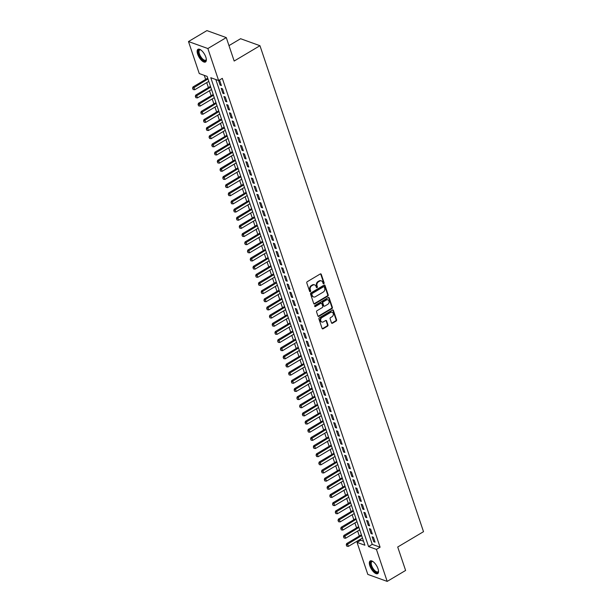 <?xml version="1.0" encoding="UTF-8"?>
<svg xmlns="http://www.w3.org/2000/svg" width="612" height="612" viewBox="0 0 612 612"><rect width="100%" height="100%" fill="white"/><g stroke="black" fill="none" stroke-linecap="round" stroke-linejoin="round"><path stroke-width="0.92" d="M323.809 283.693A0.65 0.528 109.8 0 0 324.123 282.836L321.262 274.329A0.926 0.75 109.8 0 0 320.275 273.962L307.255 281.696A0.926 0.75 109.8 0 0 306.796 282.928L309.657 291.427A0.65 0.528 109.8 0 0 310.674 290.83L310.299 289.728A2.968 2.394 109.8 0 1 311.753 285.789L312.839 285.146A2.968 2.394 109.8 0 1 314.706 284.917A2.968 2.394 109.8 0 1 316.014 286.332L316.389 287.433A0.65 0.528 109.8 0 0 317.399 286.829L317.031 285.728A2.968 2.394 109.8 0 1 318.485 281.795L319.563 281.153A2.968 2.394 109.8 0 1 321.438 280.916A2.968 2.394 109.8 0 1 322.746 282.331L323.113 283.433A0.65 0.528 109.8 0 0 323.809 283.693M323.174 283.555A0.65 0.528 109.8 0 0 323.603 282.645L320.742 274.138A0.926 0.75 109.8 0 0 320.573 273.855M309.718 291.549A0.65 0.528 109.8 0 0 310.146 290.639L309.779 289.537L310.299 289.728M316.442 287.556A0.65 0.528 109.8 0 0 316.878 286.645L316.503 285.544L317.031 285.728M369.855 565.832A7.367 3.098 59.3 0 1 370.168 560.967A7.367 3.098 59.3 0 1 378.017 568.778A7.367 3.098 59.3 0 1 377.696 573.635A7.367 3.098 59.3 0 1 369.855 565.832M197.661 54.17A7.367 3.098 59.3 0 1 197.974 49.312A7.367 3.098 59.3 0 1 205.823 57.115A7.367 3.098 59.3 0 1 205.51 61.98A7.367 3.098 59.3 0 1 197.661 54.17M331.475 322.861A0.926 0.75 109.8 0 0 332.469 323.228L336.126 321.063A0.926 0.75 109.8 0 0 336.577 319.831L333.395 310.383A0.926 0.75 109.8 0 0 332.408 310.016L319.387 317.75A0.926 0.75 109.8 0 0 318.936 318.982L322.111 328.43A0.926 0.75 109.8 0 0 323.105 328.797L327.512 326.173A0.926 0.75 109.8 0 0 327.971 324.949L326.609 320.902A0.926 0.75 109.8 0 0 325.615 320.535L323.427 321.836A2.479 2.004 109.8 0 1 321.866 322.027A2.479 2.004 109.8 0 1 320.642 319.946A2.479 2.004 109.8 0 1 321.988 317.552L330.557 312.457A2.479 2.004 109.8 0 1 332.125 312.265A2.479 2.004 109.8 0 1 333.341 314.346A2.479 2.004 109.8 0 1 332.002 316.741L330.572 317.59A0.926 0.75 109.8 0 0 330.12 318.821L331.475 322.861M188.488 41.547L206.91 30.6L226.279 37.592L234.174 61.032L259.962 45.709L423.512 531.683L397.716 547.013L405.611 570.453L387.189 581.4L367.82 574.408L357.048 542.4L364.897 545.238L207.116 76.385L199.26 73.555L188.488 41.547L207.858 48.539L218.629 80.547L210.78 77.709L368.562 546.562L376.418 549.392L387.189 581.4M226.279 37.592L207.858 48.539M215.814 79.529L372.249 544.374L380.098 547.204L222.317 78.359L218.629 80.547M380.098 547.204L376.418 549.392M327.749 296.17A0.926 0.75 109.8 0 0 328.2 294.938L325.018 285.498A0.926 0.75 109.8 0 0 324.031 285.123L311.011 292.865A0.926 0.75 109.8 0 0 310.552 294.089L313.734 303.537A0.926 0.75 109.8 0 0 314.729 303.904L327.749 296.17L327.221 295.978A0.926 0.75 109.8 0 0 327.672 294.747L324.498 285.307A0.926 0.75 109.8 0 0 324.329 285.024M329.21 297.937L332.385 307.385A0.926 0.75 109.8 0 1 331.933 308.616L318.913 316.35A0.926 0.75 109.8 0 1 317.919 315.983L316.565 311.936A0.926 0.75 109.8 0 1 317.016 310.712L322.295 307.568A0.926 0.75 109.8 0 0 322.753 306.344L321.851 303.659A0.926 0.75 109.8 0 0 320.856 303.292L315.356 306.558A0.65 0.528 109.8 0 1 314.981 305.434L328.216 297.57A0.926 0.75 109.8 0 1 329.21 297.937L328.69 297.753L331.865 307.193L332.385 307.385M218.56 80.516L220.09 85.076L221.399 85.55L219.754 80.654L218.943 80.363M224.145 93.697L222.5 88.809L221.192 88.335L222.837 93.231L224.145 93.697M226.891 101.852L225.239 96.964L223.931 96.489L225.583 101.385L226.891 101.852M229.63 110.007L227.985 105.119L226.677 104.644L228.322 109.533L229.63 110.007M232.376 118.162L230.732 113.274L229.423 112.799L231.068 117.688L232.376 118.162M235.123 126.317L233.478 121.421L232.162 120.954L233.815 125.843L235.123 126.317M237.861 134.472L236.217 129.576L234.909 129.109L236.553 133.997L237.861 134.472M240.608 142.627L238.963 137.731L237.655 137.256L239.3 142.152L240.608 142.627M243.354 150.781L241.709 145.886L240.401 145.411L242.046 150.307L243.354 150.781M246.1 158.929L244.448 154.04L243.14 153.566L244.792 158.462L246.1 158.929M248.839 167.084L247.194 162.195L245.886 161.721L247.531 166.617L248.839 167.084M251.586 175.239L249.941 170.35L248.633 169.876L250.277 174.764L251.586 175.239M254.332 183.393L252.687 178.505L251.371 178.031L253.024 182.919L254.332 183.393M257.071 191.548L255.426 186.652L254.118 186.186L255.762 191.074L257.071 191.548M259.817 199.703L258.172 194.807L256.864 194.341L258.509 199.229L259.817 199.703M262.563 207.858L260.919 202.962L259.61 202.488L261.255 207.384L262.563 207.858M265.31 216.013L263.657 211.117L262.349 210.643L263.994 215.539L265.31 216.013M268.048 224.16L266.404 219.272L265.095 218.798L266.74 223.694L268.048 224.16M270.795 232.315L269.15 227.427L267.842 226.953L269.487 231.849L270.795 232.315M273.541 240.47L271.889 235.582L270.58 235.107L272.233 239.996L273.541 240.47M276.28 248.625L274.635 243.737L273.327 243.262L274.972 248.151L276.28 248.625M279.026 256.78L277.381 251.884L276.073 251.417L277.718 256.306L279.026 256.78M281.772 264.935L280.128 260.039L278.812 259.565L280.464 264.46L281.772 264.935M284.511 273.09L282.866 268.194L281.558 267.719L283.203 272.615L284.511 273.09M287.257 281.245L285.613 276.349L284.305 275.874L285.949 280.77L287.257 281.245M290.004 289.392L288.359 284.503L287.051 284.029L288.696 288.925L290.004 289.392M292.75 297.547L291.098 292.658L289.79 292.184L291.442 297.08L292.75 297.547M295.489 305.702L293.844 300.813L292.536 300.339L294.181 305.227L295.489 305.702M298.235 313.857L296.591 308.961L295.282 308.494L296.927 313.382L298.235 313.857M300.982 322.011L299.337 317.115L298.021 316.649L299.673 321.537L300.982 322.011M303.72 330.166L302.076 325.27L300.767 324.796L302.412 329.692L303.72 330.166M306.467 338.321L304.822 333.425L303.514 332.951L305.159 337.847L306.467 338.321M309.213 346.476L307.568 341.58L306.26 341.106L307.905 346.002L309.213 346.476M311.959 354.623L310.307 349.735L308.999 349.261L310.644 354.157L311.959 354.623M314.698 362.778L313.053 357.89L311.745 357.416L313.39 362.304L314.698 362.778M317.444 370.933L315.8 366.045L314.492 365.571L316.136 370.459L317.444 370.933M320.191 379.088L318.538 374.192L317.23 373.725L318.883 378.614L320.191 379.088M322.929 387.243L321.285 382.347L319.977 381.88L321.621 386.769L322.929 387.243M325.676 395.398L324.031 390.502L322.723 390.028L324.368 394.924L325.676 395.398M328.422 403.553L326.777 398.657L325.462 398.183L327.114 403.078L328.422 403.553M331.161 411.708L329.516 406.812L328.208 406.337L329.853 411.233L331.161 411.708M333.907 419.855L332.262 414.967L330.954 414.492L332.599 419.388L333.907 419.855M336.654 428.01L335.009 423.122L333.701 422.647L335.345 427.536L336.654 428.01M339.4 436.165L337.748 431.276L336.439 430.802L338.092 435.69L339.4 436.165M342.139 444.32L340.494 439.424L339.186 438.957L340.83 443.845L342.139 444.32M344.885 452.475L343.24 447.579L341.932 447.112L343.577 452L344.885 452.475M347.631 460.629L345.987 455.733L344.671 455.259L346.323 460.155L347.631 460.629M350.37 468.784L348.725 463.888L347.417 463.414L349.062 468.31L350.37 468.784M353.116 476.932L351.472 472.043L350.163 471.569L351.808 476.465L353.116 476.932M355.863 485.087L354.218 480.198L352.91 479.724L354.555 484.62L355.863 485.087M358.609 493.241L356.957 488.353L355.649 487.879L357.293 492.767L358.609 493.241M361.348 501.396L359.703 496.508L358.395 496.034L360.04 500.922L361.348 501.396M364.094 509.551L362.449 504.655L361.141 504.189L362.786 509.077L364.094 509.551M366.84 517.706L365.188 512.81L363.88 512.343L365.532 517.232L366.84 517.706M369.579 525.861L367.934 520.965L366.626 520.491L368.271 525.387L369.579 525.861M372.325 534.016L370.681 529.12L369.373 528.646L371.017 533.542L372.325 534.016M372.111 536.801L373.764 541.697L375.072 542.163L373.427 537.275L372.111 536.801M204.293 75.368L205.655 79.422M206.734 82.62L208.401 87.577M209.48 90.775L211.148 95.732M212.219 98.93L213.886 103.887M214.965 107.077L216.633 112.034M217.711 115.232L219.379 120.189M220.45 123.387L222.125 128.344M223.196 131.542L224.864 136.499M225.943 139.697L227.61 144.654M228.689 147.852L230.357 152.809M231.428 156.006L233.095 160.964M234.174 164.161L235.842 169.119M236.921 172.309L238.588 177.266M239.659 180.464L241.327 185.421M242.406 188.618L244.073 193.576M245.152 196.773L246.82 201.731M247.891 204.928L249.566 209.885M250.637 213.083L252.305 218.04M253.383 221.238L255.051 226.195M256.13 229.393L257.797 234.35M258.868 237.54L260.536 242.497M261.615 245.695L263.282 250.652M264.361 253.85L266.029 258.807M267.1 262.005L268.775 266.962M269.846 270.16L271.514 275.117M272.592 278.315L274.26 283.272M275.339 286.47L277.007 291.427M278.077 294.624L279.745 299.582M280.824 302.772L282.492 307.729M283.57 310.927L285.238 315.884M286.309 319.082L287.977 324.039M289.055 327.236L290.723 332.194M291.802 335.391L293.469 340.349M294.548 343.546L296.216 348.503M297.287 351.701L298.954 356.658M300.033 359.856L301.701 364.813M302.779 368.003L304.447 372.96M305.518 376.158L307.186 381.115M308.264 384.313L309.932 389.27M311.011 392.468L312.678 397.425M313.749 400.623L315.425 405.58M316.496 408.778L318.163 413.735M319.242 416.933L320.91 421.89M321.988 425.08L323.656 430.045M324.727 433.235L326.395 438.192M327.474 441.39L329.141 446.347M330.22 449.545L331.888 454.502M332.959 457.7L334.626 462.657M335.705 465.854L337.373 470.812M338.451 474.009L340.119 478.967M341.198 482.164L342.865 487.121M343.936 490.311L345.604 495.276M346.683 498.466L348.35 503.424M349.429 506.621L351.097 511.578M352.168 514.776L353.835 519.733M354.914 522.931L356.582 527.888M357.66 531.086L359.328 536.043M360.399 539.241L360.728 540.212L363.551 541.23M259.962 45.709L240.593 38.717L228.98 45.617M360.728 540.212L357.048 542.4M372.249 544.374L368.562 546.562M220.09 85.076L221.047 84.502M222.837 93.231L223.793 92.657M225.583 101.385L226.539 100.812M228.322 109.533L229.286 108.967M231.068 117.688L232.025 117.121M233.815 125.843L234.771 125.276M236.553 133.997L237.517 133.431M239.3 142.152L240.256 141.579M242.046 150.307L243.002 149.733M244.792 158.462L245.749 157.888M247.531 166.617L248.487 166.043M250.277 174.764L251.234 174.198M253.024 182.919L253.98 182.353M255.762 191.074L256.726 190.508M258.509 199.229L259.465 198.663M261.255 207.384L262.211 206.81M263.994 215.539L264.958 214.965M266.74 223.694L267.696 223.12M269.487 231.849L270.443 231.275M272.233 239.996L273.189 239.43M274.972 248.151L275.935 247.585M277.718 256.306L278.674 255.74M280.464 264.46L281.421 263.894M283.203 272.615L284.167 272.042M285.949 280.77L286.906 280.197M288.696 288.925L289.652 288.351M291.442 297.08L292.398 296.506M294.181 305.227L295.137 304.661M296.927 313.382L297.883 312.816M299.673 321.537L300.63 320.971M302.412 329.692L303.376 329.126M305.159 337.847L306.115 337.273M307.905 346.002L308.861 345.428M310.644 354.157L311.607 353.583M313.39 362.304L314.346 361.738M316.136 370.459L317.093 369.893M318.883 378.614L319.839 378.048M321.621 386.769L322.585 386.203M324.368 394.924L325.324 394.358M327.114 403.078L328.07 402.505M329.853 411.233L330.817 410.66M332.599 419.388L333.555 418.815M335.345 427.536L336.302 426.969M338.092 435.69L339.048 435.124M340.83 443.845L341.787 443.279M343.577 452L344.533 451.434M346.323 460.155L347.279 459.589M349.062 468.31L350.026 467.736M351.808 476.465L352.764 475.891M354.555 484.62L355.511 484.046M357.293 492.767L358.257 492.201M360.04 500.922L360.996 500.356M362.786 509.077L363.742 508.511M365.532 517.232L366.489 516.666M368.271 525.387L369.235 524.821M371.017 533.542L371.974 532.968M373.764 541.697L374.72 541.123M321.438 280.916L320.91 280.732A2.968 2.394 109.8 0 0 319.043 280.962L319.563 281.153M316.503 285.544A2.968 2.394 109.8 0 1 317.957 281.604L319.043 280.962M314.706 284.917L314.185 284.725A2.968 2.394 109.8 0 0 312.319 284.955L312.839 285.146M309.779 289.537A2.968 2.394 109.8 0 1 311.233 285.605L312.319 284.955M313.902 303.82A0.926 0.75 109.8 0 0 314.201 303.72L327.221 295.978M324.306 286.974A0.65 0.528 109.8 0 0 323.61 286.714L312.181 293.508A0.65 0.528 109.8 0 0 311.868 294.372L312.258 295.527A2.968 2.394 109.8 0 0 313.558 296.942A2.968 2.394 109.8 0 0 315.432 296.713L323.243 292.077A2.968 2.394 109.8 0 0 324.697 288.137L324.306 286.974M324.016 286.668L323.496 286.477A0.65 0.528 109.8 0 0 323.09 286.531L323.61 286.714M313.558 296.942L313.038 296.759A2.968 2.394 109.8 0 1 311.73 295.344L311.34 294.181A0.65 0.528 109.8 0 1 311.661 293.316L323.09 286.531M318.095 316.266A0.926 0.75 109.8 0 0 318.393 316.159L331.413 308.425A0.926 0.75 109.8 0 0 331.865 307.193M321.438 303.215L320.918 303.032A0.926 0.75 109.8 0 0 320.328 303.101L314.836 306.367L315.356 306.558M327.772 304.317A2.479 2.004 109.8 0 0 329.118 301.923A2.479 2.004 109.8 0 0 327.894 299.842A2.479 2.004 109.8 0 0 326.334 300.033L323.312 301.831A0.926 0.75 109.8 0 0 322.861 303.055L323.763 305.74A0.926 0.75 109.8 0 0 324.758 306.107L327.772 304.317M327.894 299.842L327.374 299.651A2.479 2.004 109.8 0 0 325.813 299.842L326.334 300.033M324.169 306.184L323.649 305.992A0.926 0.75 109.8 0 1 323.235 305.549L322.34 302.871A0.926 0.75 109.8 0 1 322.792 301.639L325.813 299.842M332.125 312.265L331.597 312.074A2.479 2.004 109.8 0 0 330.036 312.265L330.557 312.457M321.866 322.027L321.346 321.836A2.479 2.004 109.8 0 1 320.122 319.755A2.479 2.004 109.8 0 1 321.461 317.36L330.036 312.265M322.279 328.713A0.926 0.75 109.8 0 0 322.578 328.606L326.992 325.989A0.926 0.75 109.8 0 0 327.443 324.758L326.089 320.711A0.926 0.75 109.8 0 0 325.913 320.428M331.643 323.144A0.926 0.75 109.8 0 0 331.949 323.044L335.598 320.872A0.926 0.75 109.8 0 0 336.057 319.64L332.874 310.2A0.926 0.75 109.8 0 0 332.706 309.909M207.72 78.198L192.948 86.973L193.889 87.317L194.715 89.765L208.799 81.388M192.589 88.296L193.155 89.574L192.589 88.296L192.948 86.973M207.973 78.948L192.749 88.358M194.715 89.765L193.155 89.574M198.801 54.017A6.38 2.678 59.3 0 1 200.514 49.801A6.38 2.678 59.3 0 1 200.774 49.916A5.906 2.479 -120.7 0 0 199.68 50A5.906 2.479 -120.7 0 0 199.428 53.894A5.906 2.479 -120.7 0 0 205.716 60.152A5.906 2.479 -120.7 0 0 206.313 59.234A6.38 2.678 59.3 0 1 206.282 59.517A6.38 2.678 59.3 0 1 203.023 60.152A6.38 2.678 59.3 0 1 198.801 54.017M198.387 49.151A7.321 3.075 -120.7 0 0 198.273 53.833A7.321 3.075 -120.7 0 0 205.839 61.697M371.155 561.548A6.38 2.678 59.3 0 1 372.7 561.464A6.38 2.678 59.3 0 1 372.968 561.571A5.906 2.479 -120.7 0 0 371.874 561.655A5.906 2.479 -120.7 0 0 371.775 561.732A5.906 2.479 -120.7 0 0 372.838 568.127A5.906 2.479 -120.7 0 0 377.91 571.807A5.906 2.479 -120.7 0 0 378.017 571.738A5.906 2.479 -120.7 0 0 378.507 570.897A6.38 2.678 59.3 0 1 378.476 571.18A6.38 2.678 59.3 0 1 377.895 572.358A6.38 2.678 59.3 0 1 372.387 568.602A6.38 2.678 59.3 0 1 371.155 561.548M370.581 560.814A7.321 3.075 -120.7 0 0 371.882 568.525A7.321 3.075 -120.7 0 0 378.032 573.352M210.467 86.346L195.695 95.128L196.636 95.472L197.454 97.912L211.538 89.543M195.335 96.451L195.901 97.729L195.335 96.451L195.695 95.128M210.719 87.103L195.488 96.505M197.454 97.912L195.901 97.729M213.213 94.5L198.433 103.283L199.382 103.627L200.201 106.067L214.284 97.698M198.074 104.606L198.648 105.884L198.074 104.606L198.433 103.283M213.466 95.25L198.234 104.66M200.201 106.067L198.648 105.884M215.952 102.655L201.18 111.438L202.121 111.774L202.947 114.222L217.03 105.853M200.82 112.761L201.386 114.039L200.82 112.761L201.18 111.438M216.204 103.405L200.981 112.815M202.947 114.222L201.386 114.039M218.698 110.81L203.926 119.592L204.867 119.929L205.693 122.377L219.777 114.008M203.567 120.916L204.133 122.193L203.567 120.916L203.926 119.592M218.951 111.56L203.72 120.969M205.693 122.377L204.133 122.193M221.445 118.965L206.672 127.747L207.613 128.084L208.432 130.532L222.516 122.163M206.313 129.071L206.879 130.348L206.313 129.071L206.672 127.747M221.697 119.715L206.466 129.124M208.432 130.532L206.879 130.348M224.183 127.12L209.411 135.902L210.352 136.239L211.178 138.687L225.262 130.318M209.052 137.218L209.625 138.503L209.052 137.218L209.411 135.902M224.436 127.87L209.212 137.279M211.178 138.687L209.625 138.503M226.93 135.275L212.157 144.05L213.098 144.394L213.925 146.842L228.008 138.473M211.798 145.373L212.364 146.658L211.798 145.373L212.157 144.05M227.182 136.025L211.951 145.434M213.925 146.842L212.364 146.658M229.676 143.43L214.904 152.204L215.845 152.549L216.663 154.997L230.747 146.62M214.544 153.528L215.11 154.805L214.544 153.528L214.904 152.204M229.928 144.18L214.697 153.589M216.663 154.997L215.11 154.805M232.422 151.577L217.643 160.359L218.591 160.704L219.41 163.144L233.493 154.775M217.283 161.683L217.857 162.96L217.283 161.683L217.643 160.359M232.675 152.334L217.444 161.736M219.41 163.144L217.857 162.96M235.161 159.732L220.389 168.514L221.33 168.851L222.156 171.299L236.24 162.93M220.029 169.838L220.595 171.115L220.029 169.838L220.389 168.514M235.413 160.482L220.19 169.891M222.156 171.299L220.595 171.115M237.907 167.887L223.135 176.669L224.076 177.006L224.902 179.454L238.986 171.085M222.776 177.993L223.342 179.27L222.776 177.993L223.135 176.669M238.16 168.637L222.929 178.046M224.902 179.454L223.342 179.27M240.654 176.042L225.874 184.824L226.822 185.161L227.641 187.609L241.725 179.24M225.514 186.147L226.088 187.425L225.514 186.147L225.874 184.824M240.906 176.791L225.675 186.201M227.641 187.609L226.088 187.425M243.392 184.197L228.62 192.979L229.561 193.315L230.387 195.764L244.471 187.394M228.261 194.302L228.834 195.58L228.261 194.302L228.62 192.979M243.645 184.946L228.421 194.356M230.387 195.764L228.834 195.58M246.139 192.352L231.367 201.134L232.308 201.47L233.134 203.918L247.217 195.549M231.007 202.45L231.573 203.735L231.007 202.45L231.367 201.134M246.391 193.101L231.16 202.511M233.134 203.918L231.573 203.735M248.885 200.507L234.113 209.281L235.054 209.625L235.872 212.073L249.956 203.704M233.753 210.605L234.32 211.89L233.753 210.605L234.113 209.281M249.138 201.256L233.906 210.666M235.872 212.073L234.32 211.89M251.624 208.661L236.852 217.436L237.793 217.78L238.619 220.221L252.702 211.851M236.492 218.759L237.066 220.037L236.492 218.759L236.852 217.436M251.876 209.411L236.653 218.821M238.619 220.221L237.066 220.037M254.37 216.809L239.598 225.591L240.539 225.935L241.365 228.375L255.449 220.006M239.238 226.914L239.805 228.192L239.238 226.914L239.598 225.591M254.623 217.566L239.399 226.968M241.365 228.375L239.805 228.192M257.117 224.964L242.344 233.746L243.285 234.082L244.104 236.53L258.188 228.161M241.985 235.069L242.551 236.347L241.985 235.069L242.344 233.746M257.369 225.713L242.138 235.123M244.104 236.53L242.551 236.347M259.863 233.118L245.083 241.901L246.032 242.237L246.85 244.685L260.934 236.316M244.723 243.224L245.297 244.502L244.723 243.224L245.083 241.901M260.115 233.868L244.884 243.278M246.85 244.685L245.297 244.502M262.602 241.273L247.829 250.056L248.77 250.392L249.597 252.84L263.68 244.471M247.47 251.379L248.036 252.657L247.47 251.379L247.829 250.056M262.854 242.023L247.63 251.433M249.597 252.84L248.036 252.657M265.348 249.428L250.576 258.21L251.517 258.547L252.343 260.995L266.427 252.626M250.216 259.534L250.782 260.811L250.216 259.534L250.576 258.21M265.6 250.178L250.369 259.587M252.343 260.995L250.782 260.811M268.094 257.583L253.322 266.365L254.263 266.702L255.082 269.15L269.165 260.781M252.963 267.681L253.529 268.966L252.963 267.681L253.322 266.365M268.347 258.333L253.116 267.742M255.082 269.15L253.529 268.966M270.833 265.738L256.061 274.513L257.002 274.857L257.828 277.305L271.912 268.936M255.701 275.836L256.275 277.121L255.701 275.836L256.061 274.513M271.085 266.488L255.862 275.897M257.828 277.305L256.275 277.121M273.579 273.893L258.807 282.668L259.748 283.012L260.574 285.452L274.658 277.083M258.448 283.991L259.014 285.268L258.448 283.991L258.807 282.668M273.832 274.643L258.601 284.052M260.574 285.452L259.014 285.268M276.326 282.04L261.553 290.822L262.494 291.167L263.313 293.607L277.397 285.238M261.194 292.146L261.76 293.423L261.194 292.146L261.553 290.822M276.578 282.798L261.347 292.199M263.313 293.607L261.76 293.423M279.072 290.195L264.292 298.977L265.241 299.314L266.059 301.762L280.143 293.393M263.933 300.301L264.506 301.578L263.933 300.301L264.292 298.977M279.324 290.945L264.093 300.354M266.059 301.762L264.506 301.578M281.811 298.35L267.039 307.132L267.98 307.469L268.806 309.917L282.889 301.548M266.679 308.456L267.245 309.733L266.679 308.456L267.039 307.132M282.063 299.1L266.84 308.509M268.806 309.917L267.245 309.733M284.557 306.505L269.785 315.287L270.726 315.624L271.552 318.072L285.636 309.703M269.425 316.611L269.991 317.888L269.425 316.611L269.785 315.287M284.81 307.255L269.578 316.664M271.552 318.072L269.991 317.888M287.303 314.66L272.524 323.442L273.472 323.779L274.291 326.227L288.374 317.858M272.164 324.765L272.738 326.043L272.164 324.765L272.524 323.442M287.556 315.41L272.325 324.819M274.291 326.227L272.738 326.043M290.042 322.815L275.27 331.589L276.211 331.933L277.037 334.382L291.121 326.012M274.91 332.913L275.484 334.198L274.91 332.913L275.27 331.589M290.295 323.564L275.071 332.974M277.037 334.382L275.484 334.198M292.788 330.97L278.016 339.744L278.957 340.088L279.783 342.536L293.867 334.167M277.657 341.068L278.223 342.353L277.657 341.068L278.016 339.744M293.041 331.719L277.81 341.129M279.783 342.536L278.223 342.353M295.535 339.125L280.763 347.899L281.704 348.243L282.522 350.684L296.606 342.315M280.403 349.223L280.969 350.5L280.403 349.223L280.763 347.899M295.787 339.874L280.556 349.284M282.522 350.684L280.969 350.5M298.274 347.272L283.501 356.054L284.442 356.398L285.268 358.839L299.352 350.469M283.142 357.377L283.716 358.655L283.142 357.377L283.501 356.054M298.526 348.021L283.302 357.431M285.268 358.839L283.716 358.655M301.02 355.427L286.248 364.209L287.189 364.545L288.015 366.993L302.099 358.624M285.888 365.532L286.454 366.81L285.888 365.532L286.248 364.209M301.272 356.176L286.049 365.586M288.015 366.993L286.454 366.81M303.766 363.582L288.994 372.364L289.935 372.7L290.754 375.148L304.837 366.779M288.635 373.687L289.201 374.965L288.635 373.687L288.994 372.364M304.019 364.331L288.788 373.741M290.754 375.148L289.201 374.965M306.513 371.736L291.733 380.519L292.681 380.855L293.5 383.303L307.584 374.934M291.373 381.842L291.947 383.12L291.373 381.842L291.733 380.519M306.765 372.486L291.534 381.896M293.5 383.303L291.947 383.12M309.251 379.891L294.479 388.674L295.42 389.01L296.246 391.458L310.33 383.089M294.12 389.989L294.686 391.275L294.12 389.989L294.479 388.674M309.504 380.641L294.28 390.051M296.246 391.458L294.686 391.275M311.998 388.046L297.225 396.821L298.166 397.165L298.993 399.613L313.076 391.244M296.866 398.144L297.432 399.429L296.866 398.144L297.225 396.821M312.25 388.796L297.019 398.205M298.993 399.613L297.432 399.429M314.744 396.201L299.972 404.976L300.913 405.32L301.731 407.768L315.815 399.391M299.612 406.299L300.178 407.584L299.612 406.299L299.972 404.976M314.996 396.951L299.765 406.36M301.731 407.768L300.178 407.584M317.483 404.356L302.711 413.131L303.651 413.475L304.478 415.915L318.561 407.546M302.351 414.454L302.925 415.732L302.351 414.454L302.711 413.131M317.735 405.106L302.512 414.515M304.478 415.915L302.925 415.732M320.229 412.503L305.457 421.286L306.398 421.63L307.224 424.07L321.308 415.701M305.097 422.609L305.663 423.887L305.097 422.609L305.457 421.286M320.481 413.253L305.25 422.663M307.224 424.07L305.663 423.887M322.975 420.658L308.203 429.44L309.144 429.777L309.963 432.225L324.046 423.856M307.844 430.764L308.41 432.041L307.844 430.764L308.203 429.44M323.228 421.408L307.997 430.817M309.963 432.225L308.41 432.041M325.722 428.813L310.942 437.595L311.89 437.932L312.709 440.38L326.793 432.011M310.582 438.919L311.156 440.196L310.582 438.919L310.942 437.595M325.974 429.563L310.743 438.972M312.709 440.38L311.156 440.196M328.46 436.968L313.688 445.75L314.629 446.087L315.455 448.535L329.539 440.166M313.329 447.074L313.895 448.351L313.329 447.074L313.688 445.75M328.713 437.718L313.489 447.127M315.455 448.535L313.895 448.351M331.207 445.123L316.435 453.905L317.376 454.242L318.202 456.69L332.285 448.321M316.075 455.221L316.641 456.506L316.075 455.221L316.435 453.905M331.459 445.873L316.228 455.282M318.202 456.69L316.641 456.506M333.953 453.278L319.173 462.052L320.122 462.397L320.94 464.845L335.024 456.476M318.814 463.376L319.387 464.661L318.814 463.376L319.173 462.052M334.206 454.028L318.974 463.437M320.94 464.845L319.387 464.661M336.692 461.433L321.92 470.207L322.861 470.552L323.687 472.999L337.77 464.623M321.56 471.531L322.134 472.816L321.56 471.531L321.92 470.207M336.944 462.182L321.721 471.592M323.687 472.999L322.134 472.816M339.438 469.588L324.666 478.362L325.607 478.706L326.433 481.147L340.517 472.778M324.306 479.686L324.873 480.963L324.306 479.686L324.666 478.362M339.691 470.337L324.459 479.747M326.433 481.147L324.873 480.963M342.185 477.735L327.412 486.517L328.353 486.861L329.172 489.302L343.255 480.933M327.053 487.841L327.619 489.118L327.053 487.841L327.412 486.517M342.437 478.485L327.206 487.894M329.172 489.302L327.619 489.118M344.923 485.89L330.151 494.672L331.092 495.009L331.918 497.457L346.002 489.087M329.792 495.995L330.365 497.273L329.792 495.995L330.151 494.672M345.176 486.639L329.952 496.049M331.918 497.457L330.365 497.273M347.67 494.045L332.897 502.827L333.838 503.163L334.665 505.611L348.748 497.242M332.538 504.15L333.104 505.428L332.538 504.15L332.897 502.827M347.922 494.794L332.698 504.204M334.665 505.611L333.104 505.428M350.416 502.2L335.644 510.982L336.585 511.318L337.403 513.766L351.487 505.397M335.284 512.305L335.85 513.583L335.284 512.305L335.644 510.982M350.668 502.949L335.437 512.359M337.403 513.766L335.85 513.583M353.162 510.354L338.382 519.137L339.331 519.473L340.15 521.921L354.233 513.552M338.023 520.452L338.597 521.738L338.023 520.452L338.382 519.137M353.415 511.104L338.184 520.514M340.15 521.921L338.597 521.738M355.901 518.509L341.129 527.284L342.07 527.628L342.896 530.076L356.98 521.707M340.769 528.607L341.335 529.893L340.769 528.607L341.129 527.284M356.153 519.259L340.93 528.669M342.896 530.076L341.335 529.893M358.647 526.664L343.875 535.439L344.816 535.783L345.642 538.231L359.726 529.854M343.516 536.762L344.082 538.047L343.516 536.762L343.875 535.439M358.9 527.414L343.669 536.823M345.642 538.231L344.082 538.047M361.394 534.819L346.622 543.594L347.562 543.938L348.381 546.378L362.465 538.009M346.262 544.917L346.828 546.195L346.262 544.917L346.622 543.594M361.646 535.569L346.415 544.971M348.381 546.378L346.828 546.195M323.603 282.645L324.123 282.836M310.146 290.639L310.674 290.83M316.878 286.645L317.399 286.829M317.957 281.604L318.485 281.795M311.233 285.605L311.753 285.789M320.742 274.138L321.262 274.329M314.201 303.72L314.729 303.904M324.498 285.307L325.018 285.498M327.672 294.747L328.2 294.938M311.661 293.316L312.181 293.508M311.34 294.181L311.868 294.372M311.73 295.344L312.258 295.527M331.413 308.425L331.933 308.616M318.393 316.159L318.913 316.35M320.328 303.101L320.856 303.292M322.792 301.639L323.312 301.831M322.34 302.871L322.861 303.055M323.235 305.549L323.763 305.74M321.461 317.36L321.988 317.552M326.089 320.711L326.609 320.902M327.443 324.758L327.971 324.949M326.992 325.989L327.512 326.173M322.578 328.606L323.105 328.797M332.874 310.2L333.395 310.383M336.057 319.64L336.577 319.831M335.598 320.872L336.126 321.063M331.949 323.044L332.469 323.228"/></g></svg>
